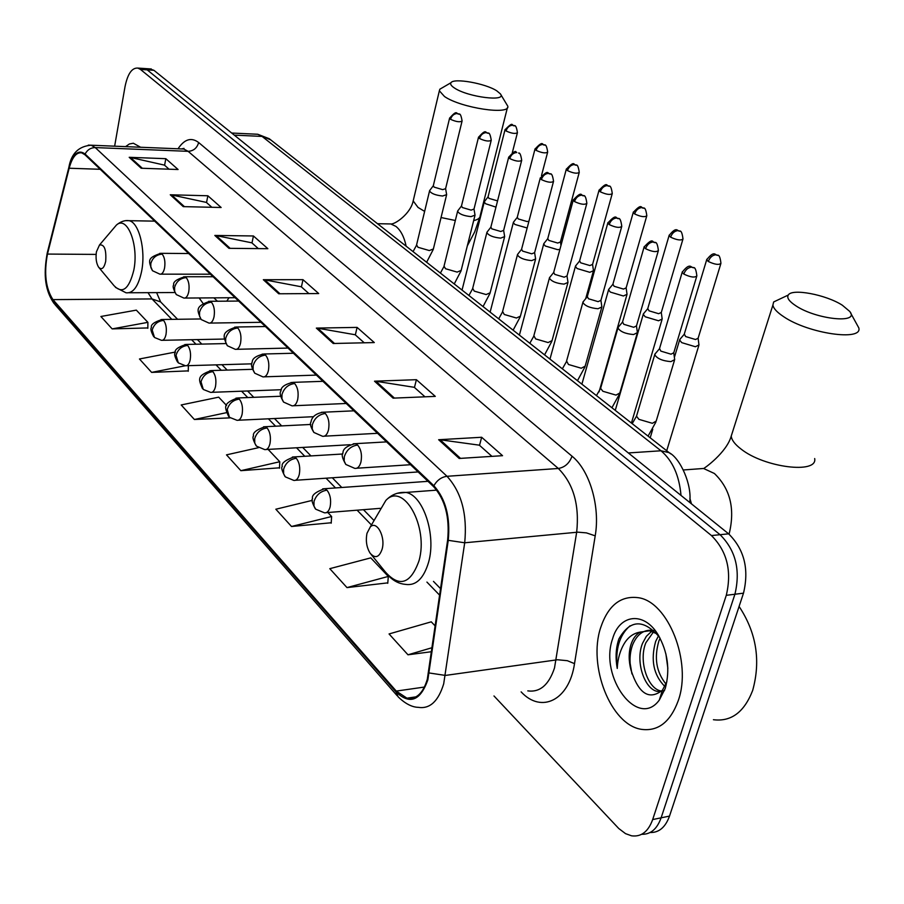 <?xml version="1.0" encoding="UTF-8"?>
<svg xmlns="http://www.w3.org/2000/svg" width="904" height="904" viewBox="0 0 904 904"><rect width="100%" height="100%" fill="white"/><g stroke="black" fill="none" stroke-linecap="round" stroke-linejoin="round"><path stroke-width="1.36" d="M199.151 297.958L202.982 303.326M226.802 301.156L229.006 297.755M689.854 498.251L691.481 503.878M650.112 832.516C658.982 832.765 665.446 827.284 669.514 816.097L743.495 593.171C749.258 569.147 744.297 549.372 728.624 533.835L153.906 70.297L149.601 68.851M493.979 695.956L618.743 828.493L625.523 833.635L631.568 835.816C641.218 837.093 648.258 831.68 652.677 819.566L726.285 595.318L734.918 594.244C740.659 570.13 735.709 550.287 720.07 534.693L147.182 69.857L142.9 68.41L147.182 69.857L720.07 534.693C735.709 550.287 740.659 570.13 734.918 594.244L661.118 817.826L734.918 594.244L743.495 593.171M641.738 834.279C650.597 834.539 657.061 829.058 661.118 817.826C657.061 829.058 650.597 834.539 641.738 834.279M678.26 700.645C692.227 661.897 668.067 601.601 638.36 597.702C620.686 595.442 608.109 605.443 600.64 627.704C587.86 665.796 610.629 724.748 641.298 729.325C658.044 731.641 670.372 722.081 678.26 700.645C692.227 661.897 668.067 601.601 638.36 597.702C620.686 595.442 608.109 605.443 600.64 627.704C587.86 665.796 610.629 724.748 641.298 729.325C658.044 731.641 670.372 722.081 678.26 700.645M140.606 147.25L133.351 143.239L129.385 143.973L125.577 146.629L129.385 143.973L133.351 143.239L140.606 147.25M427.309 679.254C423.049 693.368 416.258 699.673 406.947 698.17L396.268 691.085L52.952 299.619C45.697 288.41 43.867 273.223 47.471 254.069L69.156 168.234C72.173 157.228 76.365 152.109 81.722 152.855L84.976 154.787L433.626 486.691C445.118 499.505 449.796 517.257 447.649 539.948L427.309 679.254M427.852 679.864L448.248 540.332C450.452 517.065 445.661 498.861 433.875 485.731L85.1 154.03C78.411 149.126 72.998 153.725 68.885 167.828L47.211 253.651C43.528 273.279 45.403 288.839 52.827 300.331L396.031 691.978C409.761 704.905 420.371 700.86 427.852 679.864M112.152 328.898L147.894 322.344L136.334 310.128L100.886 316.49L112.152 328.898L147.838 327.937M175.432 352.04L139.465 358.978L151.635 372.391L188.269 370.889M346.989 587.6L388.313 576.424L370.753 557.87L329.802 568.672L346.989 587.6L387.793 582.865M312.377 500.353L275.844 509.223L291.517 526.49L331.226 522.761M258.386 447.706L226.497 454.859L240.848 470.679L279.494 467.809M726.285 595.318C732.014 571.125 727.065 551.214 711.459 535.563L140.436 69.405L137.871 68.082C131.939 67.642 127.656 73.834 125.034 86.626L114.638 146.177M170.268 194.778L207.863 195.772L221.141 207.491L183.252 206.632L170.268 194.778L171.568 194.936L184.427 206.654M129.204 157.307L165.816 158.686L178.088 169.511L141.182 168.234L129.204 157.307L130.47 157.465L142.323 168.28M316.343 328.096L357.091 327.395L374.301 342.571L333.226 343.497L316.343 328.096L317.745 328.208L334.491 343.475M374.516 381.194L416.394 379.691L435.299 396.381L393.093 398.144L374.516 381.194L375.962 381.273L394.404 398.088M438.643 439.728L481.662 437.265L502.545 455.684L459.187 458.464L438.643 439.728L440.124 439.773L460.531 458.384M214.824 235.447L253.425 235.967L267.855 248.69L228.938 248.329L214.824 235.447L216.158 235.582L230.147 248.34M263.335 279.72L302.987 279.675L318.716 293.551L278.737 293.777L263.335 279.72L264.702 279.844L279.98 293.766M435.31 626.099L431.264 621.828L389.059 633.953L407.986 654.801L431.649 651.694M226.588 405.5L218.689 397.161L181.195 404.958L194.394 419.49L230.079 417.851M302.987 279.675L301.405 286.93M308.919 293.608L301.247 286.771L264.702 279.844M253.425 235.967L251.99 242.973M258.318 248.6L251.82 242.826L216.158 235.582M481.662 437.265L479.527 445.333M491.934 456.362L479.357 445.175L440.124 439.773M416.394 379.691L414.461 387.466M424.97 396.811L414.292 387.319L375.962 381.273M357.091 327.395L355.351 334.898M364.244 342.808L355.182 334.751L317.745 328.208M165.816 158.686L164.596 165.251M169.037 169.195L164.438 165.116L130.47 157.465M207.863 195.772L206.53 202.552M211.852 207.276L206.372 202.406L171.568 194.936M240.848 470.679L279.788 461.729L279.472 468.215M268.115 449.401L279.788 461.729M291.517 526.49L331.621 516.512L331.203 523.19M327.847 512.523L331.621 516.512M388.313 576.424L387.759 583.295M407.986 654.801L432.225 647.648M194.394 419.49L226.475 412.665M151.635 372.391L185.32 365.747M188.371 365.668L188.258 371.273M147.894 322.344L147.827 328.31M713.425 719.72C731.189 721.923 744.274 712.149 752.682 690.396C760.919 660.598 756.388 632.619 739.088 606.46M664.858 686.509C653.558 675.073 650.484 660.044 655.66 641.411L658.519 635.794M666.011 684.068C656.315 672.147 653.954 657.773 658.903 640.959L660.101 638.247M664.519 690.566L657.445 691.447C644.416 689.119 635.015 661.276 642.586 643.219L646.349 636.314L651.671 631.308M657.445 691.447L660.745 690.927C647.705 688.611 638.292 660.801 645.874 642.755L653.445 631.941M659.57 637.275C643.659 618.878 630.111 619.409 618.924 638.857L618.291 640.755C615.771 649.264 615.421 658.485 617.24 668.44C617.703 658.677 620.189 650.134 624.698 642.834C628.642 636.721 633.828 633.128 640.269 632.088C635.987 634.405 632.856 638.653 630.879 644.834C628.585 652.688 628.63 661.095 631.003 670.056C629.274 660.824 629.851 652.338 632.71 644.586C637.162 634.145 643.863 629.399 652.812 630.348L653.908 630.574M640.269 632.088L649.479 630.8L656.937 633.783M667.853 668.327L665.898 653.874M665.265 688.441C670.259 669.728 667.796 651.705 657.852 634.371C643.727 611.081 619.33 614.324 612.562 638.913C599.002 676.881 637.806 729.72 659.321 700.046L665.265 688.441M631.003 670.056C638.699 693.831 649.174 700.555 662.417 690.204L666.869 681.729M617.24 668.44C615.217 649.264 619.466 635.06 630.009 625.828M631.941 673.932L630.088 663.039M842.325 305.213C826.041 294.647 791.915 288.195 788.265 295.054C786.616 297.8 789.124 301.36 795.791 305.755C816.312 319.609 860.382 324.039 849.67 311.371L842.325 305.213M850.562 312.908L858.8 327.881C862.913 341.542 808.165 333.565 783.655 316.682C777.033 312.321 773.451 308.445 772.909 305.032L773.654 301.959L780.943 298.512M367.001 533.27C365.544 540.841 366.606 547.519 370.188 553.282C375.262 558.853 379.251 557.44 382.155 549.044C385.658 536.705 376.719 520.195 370.312 526.908L367.001 533.27M496.782 90.841C485.584 83.428 453.74 77.744 450.983 82.716C450.011 84.095 451.186 85.869 454.497 88.027C467.91 97.203 507.494 102.118 500.353 93.835L496.782 90.841M500.59 94.208L507.788 106.186C510.489 115.429 460.893 107.983 444.519 96.525L439.355 90.807L439.852 89.202L442.723 87.53M96.423 251.798C95.553 258.239 96.287 263.369 98.615 267.2C101.677 270.307 104.028 268.386 105.689 261.425C106.469 249.662 104.401 244.182 99.508 244.984L96.423 251.798M213.886 297.857L217.435 301.235M680.396 338.763L679.605 340.017L681.729 342.639L695.413 346.752L698.995 344.91M684.294 334.084L685.661 336.559L695.549 339.52L698.137 338.198L720.782 263.855M643.964 313.191L643.252 314.355L645.219 316.784L658.541 320.773L662.18 319.01L661.299 312.603M647.761 308.558L649.038 310.829L658.666 313.711L661.299 312.456L682.848 239.436M609.206 288.783L608.561 289.845L610.381 292.105L623.364 295.981L627.048 294.308L626.144 288.003M612.912 284.172L614.098 286.274L623.489 289.077L626.144 287.879L646.688 216.158M575.984 265.448L575.407 266.431L577.102 268.533L589.77 272.307L593.487 270.714L592.561 264.51M579.611 260.883L580.718 262.827L589.871 265.55L592.561 264.409L612.155 193.931M544.219 243.119L543.699 244.035L545.27 246.001L557.632 249.662L559.892 249.447M547.756 238.599L548.796 240.407L557.734 243.052L560.446 241.967L579.159 172.709M513.811 221.751L513.336 222.587L514.805 224.418L527.156 227.989M517.269 217.265L518.252 218.937L526.976 221.514L528.908 221.299M484.68 201.264L484.25 202.033L485.617 203.75L495.968 207.129M488.058 196.823L488.974 198.371L497.562 200.88M655.592 353.317L654.745 354.684C657.061 358.606 662.451 360.922 670.904 361.623L674.689 359.622L673.762 352.944M659.524 348.56L660.869 351.125L671.028 354.187L673.774 352.752L696.679 276.466M618.709 326.683L617.952 327.937C620.144 331.621 625.353 333.825 633.568 334.548L637.41 332.638L636.472 326.073M622.551 321.948L623.805 324.31L633.693 327.282L636.472 325.926L658.248 251.029M583.566 301.281L582.877 302.433C584.956 305.902 589.996 308.015 598.007 308.75L601.883 306.931L600.923 300.478M587.317 296.591L588.481 298.761L598.109 301.642L600.923 300.354L621.647 226.814M550.027 277.031L549.406 278.093C551.372 281.37 556.265 283.381 564.062 284.127L567.994 282.398L567.011 276.048M553.689 272.375L554.785 274.387L564.175 277.189L567.011 275.957L586.752 203.728M517.992 253.866L517.438 254.838C519.303 257.945 524.049 259.866 531.654 260.612L535.62 258.973L534.614 252.736M521.574 249.244L522.602 251.097L531.755 253.821L534.614 252.657L553.44 181.704M487.369 231.695L486.861 232.599C488.646 235.537 493.245 237.379 500.669 238.136L504.658 236.577L503.641 230.441M490.872 227.13L491.821 228.848L500.759 231.492L503.641 230.384L521.608 160.652M458.057 210.474L457.605 211.31C459.288 214.09 463.763 215.864 471.018 216.621L475.029 215.141L474.001 209.106M461.481 205.954L462.373 207.536L471.097 210.123L474.001 209.061L491.166 140.538M429.976 190.145L429.558 190.902C431.174 193.558 435.525 195.253 442.61 196.021L446.644 194.62L445.604 188.676L442.689 189.648L434.169 187.139L433.276 185.783L429.592 190.654M728.624 533.835L711.459 535.563M669.514 816.097L652.677 819.566M153.906 70.297L140.436 69.405M681.006 495.426C679.254 475.538 672.587 460.656 660.994 450.78L628.336 452.949M670.689 453.864L669.129 452.655L660.994 450.78L262.07 136.414L234.283 135.125M270.861 139.973L257.719 134.255L254.691 134.12M396.268 691.085L424.451 687.051M85.1 154.03C87.349 149.815 90.728 147.668 95.248 147.578L447.005 476.295C461.526 492.217 467.424 514.376 464.701 542.784L443.694 683.831C438.327 701.357 429.807 709.188 418.168 707.323C417.004 707.267 408.936 707.482 398.122 696.803L396.031 691.978M527.789 690.882C539.959 692.532 548.864 684.893 554.502 667.977L576.673 532.241C579.566 504.94 573.452 483.685 558.333 468.475L188.122 151.33L183.806 149.024L180.834 148.9M429.253 672.983L445.423 675.424L557.531 659.75L567.362 660.7L574.515 663.638C569.17 700.442 541.281 713.81 521.133 691.876M178.031 148.787C184.461 139.103 191.332 137.012 198.654 142.527L572.029 456.204C569.418 463.243 564.853 467.345 558.333 468.475L447.005 476.295C441.491 477.018 437.107 480.16 433.875 485.731M88.287 145.126L91.191 145.216L95.248 147.578L188.122 151.33C193.558 151.002 197.061 148.064 198.654 142.527M68.885 167.828L69.009 166.765M572.029 456.204C589.657 470.351 600.335 506.342 595.205 535.846L586.425 532.885L577.905 532.162L464.701 542.784L448.248 540.332M47.211 253.651L47.358 252.532M52.827 300.331L54.963 304.558L397.195 695.752M595.205 535.846L574.515 663.638M69.156 168.234L100.208 169.285M47.471 254.069L96.106 254.408M148.03 292.67L151.996 298.93L171.828 319.361M52.952 299.619L151.996 298.93L160.618 301.913L177.579 319.281M191.591 339.712L195.976 344.232M216.022 364.866L221.265 370.267M241.594 391.217L247.764 397.568M268.398 418.812L275.573 426.202M296.523 447.774L304.784 456.283M326.05 478.193L335.508 487.934M357.114 510.195L371.454 524.964M426.925 582.086L439.728 595.273M161.985 303.315L160.618 301.913L156.607 292.625M694.046 469.176L703.549 468.475L714.386 473.481C730.127 488.635 735.11 508.511 729.336 533.111L728.997 534.14M732.579 431.841L731.246 436.044C731.573 439.988 734.862 444.35 741.133 449.118C764.287 467.605 817.849 474.272 814.685 458.554M371.137 554.446L385.477 572.108C399.478 587.634 410.642 583.894 418.97 560.909C428.959 526.614 403.399 481.493 385.85 500.432L377.827 514.105M389.002 576.266C393.884 581.148 399.365 583.848 405.444 584.379C416.009 585.961 423.727 578.537 428.62 562.118C436.417 534.908 423.174 495.109 405.952 492.443L397.082 493.324M413.569 199.321L413.184 200.925L418.021 207.423L424.631 211.4M441.05 217.536L455.333 220.497M473.662 220.599C478.035 219.638 480.216 217.977 480.205 215.615L507.426 107.632M387.206 223.887L390.765 223.943L395.941 226.407C400.788 230.35 404.19 236.95 406.145 246.193M99.09 267.765L113.972 285.619C122.458 294.354 129.08 289.167 133.826 270.081C138.99 244.961 127.215 215.107 116.469 225.006L112.91 229.198M115.452 287.37L126.018 292.783C133.148 293.597 138.346 286.444 141.623 271.29C145.939 249.843 138.967 222.26 129.035 220.678L125.972 220.655M324.4 512.794C327.045 513.167 328.966 511.144 330.152 506.726C331.316 499.912 330.254 494.398 326.943 490.16C320.445 491.256 316.129 495.053 313.993 501.539L313.982 506.127L315.699 509.189L324.4 512.794M706.86 259.211L706.691 259.742C714.917 249.267 715.346 256.081 717.629 255.21L715.855 254.781C712.397 255.154 709.877 257.391 708.307 261.493C714.781 264.544 718.985 265.154 720.94 263.324C720.285 257.538 719.177 254.838 717.629 255.21L718.025 255.459M684.113 334.672L706.691 259.742L708.307 261.493M326.943 490.16L324.604 488.714L322.66 488.872M293.777 480.397C296.32 480.736 298.162 478.724 299.303 474.329C300.411 467.662 299.393 462.306 296.252 458.26C289.856 459.277 285.63 462.961 283.596 469.323L283.619 473.832L285.336 476.871L293.777 480.397M669.242 235.051L669.096 235.526C677.073 225.288 677.424 231.865 679.751 231.062L677.989 230.61C674.565 230.961 672.101 233.142 670.587 237.153C676.893 240.102 681.028 240.701 682.995 238.961C682.283 233.266 681.209 230.633 679.751 231.062L680.136 231.3M647.614 309.078L669.096 235.526L670.587 237.153M296.252 458.26L294.094 456.927L292.354 457.051M264.68 449.593C267.132 449.921 268.895 447.909 269.991 443.548C271.042 437.016 270.07 431.818 267.087 427.954C260.793 428.88 256.657 432.462 254.702 438.7L254.77 443.141L256.487 446.147L264.68 449.593M633.365 211.999L633.241 212.44C642.925 201.784 640.8 209.219 643.625 208.022L641.874 207.57C638.484 207.886 636.066 210.01 634.619 213.943C640.755 216.79 644.823 217.389 646.812 215.717C646.089 210.169 645.027 207.604 643.625 208.022L644.01 208.27M612.776 284.658L633.241 212.44L634.619 213.943M267.087 427.954L265.098 426.722L263.527 426.812M236.995 420.292C239.345 420.597 241.052 418.586 242.102 414.269C243.097 407.862 242.17 402.811 239.323 399.116C233.13 399.963 229.096 403.455 227.22 409.568L229.446 417.298L236.995 420.292M599.115 189.987L599.002 190.382C608.641 179.839 606.279 187.264 609.126 186.032L607.398 185.58C604.041 185.862 601.68 187.93 600.279 191.795C606.268 194.541 610.256 195.128 612.268 193.546C611.545 188.122 610.494 185.625 609.126 186.032L609.522 186.28M579.487 261.312L599.002 190.382L600.279 191.795M239.323 399.116L236.08 398.042M210.621 392.37C212.892 392.664 214.53 390.664 215.536 386.37C216.474 380.087 215.593 375.171 212.881 371.634C206.79 372.414 202.835 375.815 201.027 381.816L203.287 389.443L210.621 392.37M566.379 168.958L566.277 169.308C575.735 158.912 573.362 166.246 576.164 165.025L574.447 164.562C571.136 164.81 568.808 166.833 567.475 170.619C573.317 173.285 577.238 173.862 579.249 172.348C578.481 167.014 577.453 164.573 576.164 165.025L576.56 165.262M547.654 238.995L566.277 169.308L567.475 170.619M212.881 371.634L209.909 370.629M185.478 365.747C187.648 366.007 189.23 364.018 190.202 359.769C191.094 353.6 190.247 348.831 187.659 345.43C181.67 346.153 177.794 349.452 176.054 355.34L178.325 362.877L185.478 365.747M535.055 148.821L534.976 149.149C544.253 138.9 541.869 146.143 544.637 144.922L542.931 144.448C539.654 144.674 537.371 146.64 536.083 150.369C541.79 152.945 545.643 153.522 547.666 152.075C546.897 146.855 545.892 144.47 544.637 144.922L545.022 145.16M517.178 217.615L534.976 149.149L536.083 150.369M187.659 345.43L184.936 344.481M161.466 340.322C163.556 340.571 165.082 338.582 166.02 334.367C166.867 328.321 166.053 323.666 163.579 320.411C157.68 321.067 153.895 324.287 152.211 330.073L154.505 337.497L161.466 340.322M505.065 129.543L504.986 129.837C514.647 119.78 511.088 126.763 514.444 125.667L512.749 125.204C509.517 125.396 507.28 127.317 506.025 130.978C511.596 133.476 515.404 134.041 517.427 132.662C516.659 127.554 515.653 125.227 514.444 125.667L514.828 125.916M487.979 197.14L504.986 129.837L506.025 130.978M163.579 320.411L161.07 319.507M682.373 271.686L682.192 272.262C690.475 261.493 691.108 268.409 693.504 267.607L691.594 267.143C688 267.55 685.401 269.855 683.797 274.059C690.453 277.257 694.803 277.867 696.848 275.889C696.17 269.991 695.052 267.222 693.504 267.607L693.922 267.878M354.741 468.362C357.6 468.758 359.679 466.622 360.967 461.921C362.199 454.881 361.08 449.254 357.6 445.028C350.978 446.067 346.56 449.943 344.334 456.656L344.175 460.972L345.803 464.453L354.741 468.362M636.778 415.286L636.506 416.213L638.913 419.343L652.383 423.309L656.191 421.083L674.418 360.504M659.344 349.181L682.192 272.262L683.797 274.059M357.6 445.028L355.295 443.672L353.249 443.807M644.258 246.532L644.1 247.041C654.157 235.887 652.157 243.628 655.106 242.453L653.208 241.978C649.66 242.34 647.117 244.588 645.58 248.713C652.055 251.787 656.327 252.385 658.394 250.51C657.66 244.713 656.564 242.023 655.106 242.453L655.536 242.724M322.536 436.27C325.282 436.655 327.271 434.508 328.502 429.852C329.666 422.959 328.593 417.501 325.293 413.478C318.796 414.427 314.468 418.19 312.343 424.767L312.23 429.004L313.869 432.44L322.536 436.27M600.844 387.511L600.606 388.347L602.855 391.262L615.974 395.104L619.828 392.991L637.173 333.44M622.393 322.513L644.1 247.041L645.58 248.713M325.293 413.478L323.18 412.224L321.361 412.326M607.951 222.565L607.816 223.028C617.805 211.999 615.567 219.706 618.551 218.497L616.664 218.011C613.149 218.339 610.663 220.531 609.194 224.565C615.5 227.537 619.692 228.136 621.771 226.35C621.037 220.689 619.952 218.067 618.551 218.497L618.969 218.768M291.969 405.817C294.602 406.167 296.512 404.043 297.698 399.421C298.795 392.675 297.778 387.375 294.647 383.533C288.24 384.403 284.025 388.053 281.98 394.506L281.912 398.664L283.551 402.065L291.969 405.817M566.582 361.012L568.458 364.481L581.249 368.222L585.148 366.188L601.68 307.654M587.171 297.088L607.816 223.028L609.194 224.565M294.647 383.533L291.065 382.448M573.351 199.705L573.226 200.123C583.057 189.241 580.775 196.88 583.69 195.659L581.826 195.162C578.357 195.467 575.916 197.592 574.503 201.558C580.639 204.417 584.764 205.005 586.865 203.31C586.074 197.739 585.012 195.185 583.69 195.659L584.108 195.931M262.928 376.878C265.448 377.205 267.29 375.081 268.42 370.504C269.46 363.894 268.499 358.752 265.516 355.08C259.222 355.871 255.086 359.419 253.131 365.736L253.097 369.826L254.736 373.194L262.928 376.878M533.868 335.7L535.631 338.91L548.106 342.548L552.05 340.616L567.814 283.054M553.576 272.838L573.226 200.123L574.503 201.558M265.516 355.08L262.25 354.063M540.309 177.873L540.208 178.257C549.632 167.805 547.123 174.788 550.423 173.862L548.57 173.365C545.135 173.624 542.75 175.704 541.383 179.591C547.383 182.359 551.429 182.936 553.542 181.32C552.739 175.885 551.7 173.398 550.423 173.862L550.841 174.133M235.3 349.328C237.718 349.633 239.481 347.531 240.566 343C241.56 336.514 240.633 331.519 237.797 328.005C231.605 328.717 227.559 332.175 225.684 338.378L225.684 342.401L227.322 345.712L235.3 349.328M502.601 311.496L504.262 314.479L516.433 318.016L520.41 316.174L535.462 259.561M521.472 249.662L540.208 178.257L541.383 179.591M237.797 328.005L234.825 327.045M508.749 157.013L508.658 157.352C513.201 152.064 515.687 150.335 516.139 152.166L516.794 152.527C513.404 152.765 511.054 154.787 509.754 158.595C515.596 161.285 519.574 161.85 521.698 160.313C520.896 155.002 519.868 152.573 518.625 153.036L519.043 153.296M208.971 323.09C211.299 323.372 212.994 321.27 214.045 316.796C214.982 310.434 214.09 305.575 211.389 302.207C205.287 302.863 201.343 306.23 199.535 312.309L199.558 316.264L201.196 319.541L208.971 323.09M472.69 288.342L474.25 291.111L486.137 294.557L490.137 292.794L504.522 237.108M490.77 227.503L508.658 157.352L509.754 158.595M211.389 302.207L208.666 301.303M478.555 137.058L478.476 137.363C487.154 127.362 485.177 133.939 488.216 133.114L486.397 132.594C483.052 132.809 480.747 134.786 479.493 138.527C485.199 141.126 489.12 141.691 491.245 140.222C490.397 134.978 489.392 132.605 488.216 133.114L488.635 133.374M183.862 298.06C186.111 298.331 187.727 296.241 188.744 291.8C189.625 285.562 188.778 280.839 186.201 277.607C180.201 278.206 176.337 281.483 174.596 287.438L174.642 291.337L176.28 294.568L183.862 298.06M444.045 266.16L445.514 268.725L457.13 272.093L461.153 270.42L474.916 215.627M461.402 206.281L478.476 137.363L479.493 138.527M186.201 277.607L183.704 276.76M449.65 117.949L449.57 118.232C458.023 108.423 456.023 114.819 459.108 114.04L457.311 113.52C454 113.701 451.74 115.633 450.531 119.317C456.102 121.825 459.955 122.39 462.091 120.989C461.243 115.859 460.249 113.542 459.108 114.04L459.526 114.299M159.895 274.161C162.053 274.409 163.613 272.33 164.584 267.934C165.432 261.821 164.618 257.211 162.155 254.114C156.245 254.657 152.46 257.855 150.776 263.708L150.855 267.527L152.493 270.725L159.895 274.161M416.586 244.882L417.976 247.278L429.332 250.555L433.378 248.962L446.542 195.049M433.253 185.964L449.57 118.232L450.531 119.317M162.155 254.114L159.85 253.312M151.318 68.975L137.871 68.082M689.695 502.432C692.272 484.962 680.328 458.328 669.129 452.655L269.256 138.719L257.719 134.255L231.695 133.035M406.947 698.17L416.009 696.848M181.557 148.934L183.987 148.38L183.806 149.024L91.191 145.216C78.738 146.165 71.303 153.51 68.885 167.263L47.223 253.063C44.251 270.036 43.2 287.98 54.161 303.654M197.4 339.588L201.807 344.108M221.921 364.696L227.186 370.086M247.583 390.991L253.775 397.331M274.477 418.529L281.664 425.897M302.682 447.423L310.976 455.921M332.31 477.775L341.791 487.482M363.464 509.686L374.053 520.534M433.468 581.385L440.655 588.753M652.812 630.348L649.49 630.8M658.813 635.941L657.852 634.371M662.417 690.204L659.321 700.046M788.265 295.054L773.654 301.959M683.401 469.967L703.549 468.475C704.013 468.724 726.714 452.531 731.246 436.044L772.909 305.032M436.734 490.137L405.952 492.443C398.144 491.923 391.443 494.59 385.85 500.432L370.312 526.908M467.323 245.865L474.645 232.023L479.764 217.355M450.983 82.716L439.852 89.202M377.499 223.706L390.765 223.943C394.698 224.757 410.71 213.66 413.184 200.925L439.355 90.807M174.822 292.534L129.193 292.76M154.674 221.141L129.035 220.678C124.921 220.079 120.729 221.514 116.469 225.006L99.508 244.984M380.143 508.353L326.31 512.647M650.202 437.807L652.767 429.264M674.361 357.464L679.605 340.017M684.136 334.401L679.639 339.644M427.987 481.323L324.604 488.714C315.439 492.013 311.428 495.335 312.569 498.68C311.258 499.505 312.162 502.85 315.27 508.715M666.7 450.757L698.747 345.723M698.137 338.39L698.905 344.503M418.134 471.944L295.495 480.273M615.262 410.371L643.252 314.355M647.637 308.829L643.286 314.004M342.752 454L294.094 456.927C285.031 460.204 281.099 463.402 282.308 466.532C280.997 467.3 281.867 470.588 284.918 476.397M631.421 423.049L661.965 319.756M350.097 444.723L266.228 449.514M581.894 384.166L608.561 289.845M612.799 284.421L608.584 289.517M310.716 424.462L265.098 426.722C256.307 429.762 252.453 432.88 253.538 436.056C252.272 436.881 253.12 440.09 256.069 445.672M599.047 391.918L626.856 294.986M313.485 416.699L238.396 420.224M549.971 359.103L575.407 266.431M579.509 261.098L575.43 266.126M280.669 396.257L237.492 397.975C222.7 403.557 224.441 406.687 228.61 416.439M585.702 298.659L593.318 271.324M281.381 389.714L211.898 392.325M519.404 335.113L543.699 244.035M547.677 238.792L543.722 243.752M252.408 369.318L211.186 370.583C196.823 375.725 198.349 379.126 202.462 388.584M560.446 242.046L560.966 245.459M251.877 363.837L186.619 365.713M490.126 312.129L513.336 222.587M517.201 217.435L513.37 222.316M225.785 343.576L186.088 344.447C177.885 347.079 174.257 349.893 175.207 352.888C173.975 353.724 174.743 356.775 177.512 362.018M547.587 152.403L541.496 175.579M224.429 339.045L162.505 340.299M462.046 290.082L484.25 202.033M488.002 196.959L484.273 201.784M200.711 318.965L162.121 319.496C154.03 322.061 150.482 324.773 151.454 327.632C150.245 328.536 150.979 331.542 153.68 336.65M517.359 132.956L512.285 152.799M655.897 422.044L648.066 436.123M632.19 423.66L636.506 416.213L654.745 354.684M659.366 348.899L654.767 354.278M410.552 464.712L356.752 468.227M386.562 441.886L355.295 443.672C346.955 445.796 342.853 448.892 342.978 452.96C341.373 454.576 342.311 458.396 345.803 464.441M619.579 393.85L611.929 407.749M596.448 395.602L600.606 388.347L617.952 327.937M622.415 322.242L617.974 327.553M377.556 433.31L324.333 436.18M353.927 410.823L323.18 412.224C311.62 414.168 311.292 420.925 310.919 422.179C309.688 423.671 310.671 427.083 313.857 432.428M584.933 366.967L577.464 380.697M562.356 368.832L566.367 361.769L582.877 302.433M587.193 296.84L582.91 302.072M346.221 403.478L293.585 405.749M322.931 381.318L292.693 382.381C284.703 384.347 280.771 387.24 280.918 391.059C279.37 392.686 280.24 396.347 283.54 402.054M551.847 341.316L544.57 354.865M529.812 343.283L533.676 336.39L549.406 278.093M553.587 272.601L549.44 277.765M316.411 375.103L264.375 376.821M293.461 353.249L263.719 354.006C255.934 355.871 252.103 358.639 252.205 362.334C250.657 363.95 251.493 367.566 254.725 373.182M520.241 316.807L513.122 330.186M498.692 318.852L502.432 312.117L517.438 254.838M521.495 249.436L517.472 254.532M288.026 348.074L236.599 349.306M265.392 326.536L236.136 327.011C221.548 332.05 222.565 335.576 227.311 345.701M489.991 293.371L483.052 306.569M468.916 295.472L472.543 288.896L486.861 232.599M490.793 227.299L486.894 232.305M260.951 322.31L210.157 323.078M238.633 301.066L209.852 301.292C195.524 306.241 196.53 309.631 201.185 319.519M461.029 270.94L454.237 283.958M440.395 273.087L443.909 266.657L457.605 211.31M461.413 206.089L457.627 211.039M235.119 297.71L184.936 298.06M213.095 276.748L184.778 276.748C176.45 279.302 172.766 282.093 173.749 285.122C172.438 285.958 173.274 289.099 176.269 294.557M433.265 249.436L426.631 262.273M413.06 251.628L416.473 245.346L429.558 190.902M210.417 274.206L160.867 274.161M462.023 121.272L445.604 188.642M188.699 253.527L160.822 253.323C147.51 257.855 147.928 260.126 152.471 270.714"/></g></svg>
